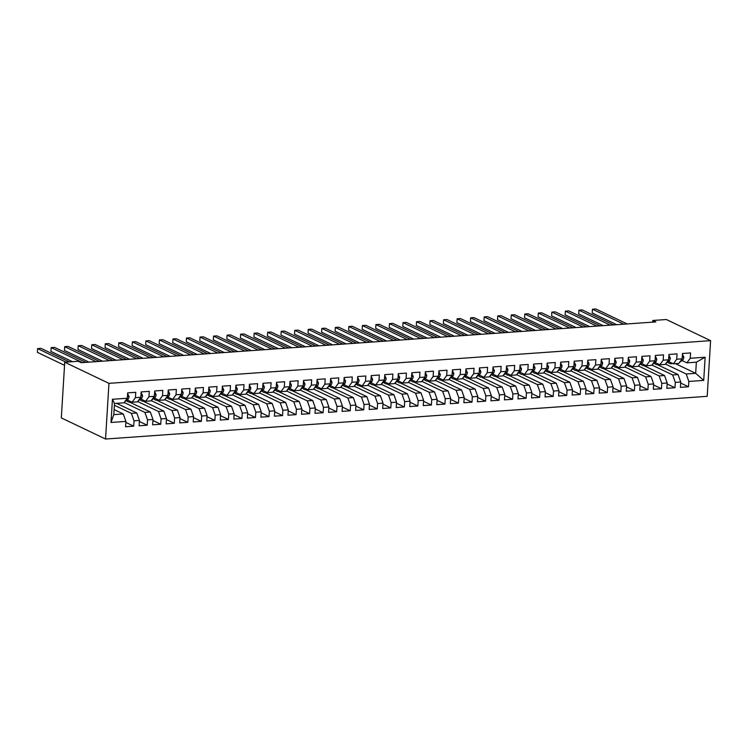 <?xml version="1.0" encoding="UTF-8"?>
<svg xmlns="http://www.w3.org/2000/svg" width="748" height="748" viewBox="0 0 748 748"><rect width="100%" height="100%" fill="white"/><g stroke="black" fill="none" stroke-linecap="round" stroke-linejoin="round"><path stroke-width="1.12" d="M105.552 439.029L707.197 396.318L710.6 340.649L108.956 383.35L105.552 439.029L61.317 417.898L64.73 362.228L108.956 383.35M111.013 422.461L112.434 399.282L127.319 398.226L123.953 402.817L114.481 403.49L113.799 414.626L111.013 422.461L125.898 421.405L125.571 426.743L133.696 426.173L134.023 420.825L139.427 420.441L139.109 425.78L147.225 425.21L147.552 419.871L152.966 419.478L152.639 424.827L160.755 424.247L161.082 418.908L166.495 418.525L166.168 423.864L174.284 423.284L174.611 417.945L180.025 417.562L179.698 422.901L187.823 422.33L188.15 416.982L193.564 416.599L193.236 421.947L201.352 421.367L201.679 416.028L207.093 415.636L206.766 420.984L214.882 420.404L215.209 415.065L220.623 414.682L220.295 420.021L228.421 419.441L228.748 414.102L234.152 413.719L233.834 419.058L241.95 418.487L242.277 413.139L247.691 412.756L247.364 418.104L255.479 417.524L255.807 412.185L261.22 411.802L260.893 417.141L269.018 416.561L269.336 411.222L274.75 410.839L274.423 416.178L282.548 415.598L282.875 410.259L288.289 409.876L287.961 415.215L296.077 414.644L296.404 409.296L301.818 408.913L301.491 414.261L309.607 413.681L309.934 408.343L315.347 407.959L315.02 413.298L323.145 412.718L323.473 407.38L328.886 406.996L328.559 412.335L336.675 411.765L337.002 406.416L342.416 406.033L342.088 411.372L350.204 410.802L350.531 405.453L355.945 405.07L355.618 410.418L363.743 409.839L364.061 404.5L369.475 404.116L369.147 409.455L377.273 408.876L377.6 403.537L383.013 403.153L382.686 408.492L390.802 407.922L391.129 402.574L396.543 402.19L396.216 407.538L404.331 406.959L404.659 401.62L410.072 401.227L409.745 406.575L417.87 405.996L418.197 400.657L423.611 400.274L423.284 405.612L431.4 405.033L431.727 399.694L437.141 399.31L436.813 404.649L444.929 404.079L445.256 398.731L450.67 398.347L450.343 403.696L458.468 403.116L458.795 397.777L464.199 397.394L463.882 402.733L471.997 402.153L472.325 396.814L477.738 396.431L477.411 401.769L485.527 401.19L485.854 395.851L491.268 395.468L490.94 400.806L499.056 400.236L499.384 394.888L504.797 394.505L504.47 399.853L512.595 399.273L512.922 393.934L518.336 393.551L518.009 398.89L526.125 398.31L526.452 392.971L531.865 392.588L531.538 397.927L539.654 397.356L539.981 392.008L545.395 391.625L545.068 396.964L553.193 396.393L553.52 391.045L558.924 390.662L558.606 396.01L566.722 395.43L567.049 390.091L572.463 389.708L572.136 395.047L580.252 394.467L580.579 389.128L585.993 388.745L585.665 394.084L593.781 393.513L594.108 388.165L599.522 387.782L599.195 393.121L607.32 392.55L607.647 387.212L613.061 386.819L612.734 392.167L620.849 391.587L621.177 386.249L626.59 385.865L626.263 391.204L634.379 390.624L634.706 385.285L640.12 384.902L639.792 390.241L647.918 389.671L648.245 384.322L653.659 383.939L653.331 389.287L661.447 388.708L661.774 383.369L667.188 382.976L666.861 388.324L674.976 387.745L675.304 382.406L680.717 382.022L680.39 387.361L688.515 386.781L680.652 383.032M675.472 363.668L695.677 373.317L703.718 380.386L705.14 357.217L690.254 358.273L690.582 352.925L682.466 353.505L682.139 358.844L676.725 359.227L677.052 353.888L668.927 354.468L668.6 359.807L663.186 360.19L663.513 354.851L655.398 355.422L655.07 360.77L649.657 361.153L649.984 355.814L641.868 356.385L641.541 361.733L636.127 362.116L636.455 356.768L628.329 357.348L628.011 362.687L622.598 363.07L622.925 357.731L614.8 358.311L614.473 363.65L609.059 364.033L609.386 358.694L601.27 359.264L600.943 364.613L595.53 364.996L595.857 359.657L587.741 360.227L587.414 365.566L582 365.959L582.327 360.611L574.202 361.191L573.875 366.529L568.461 366.913L568.789 361.574L560.673 362.154L560.346 367.492L554.932 367.876L555.259 362.537L547.143 363.107L546.816 368.455L541.402 368.839L541.73 363.491L533.605 364.07L533.277 369.409L527.873 369.802L528.2 364.454L520.075 365.033L519.748 370.372L514.334 370.756L514.661 365.417L506.546 365.996L506.218 371.335L500.805 371.719L501.132 366.38L493.016 366.95L492.689 372.298L487.275 372.682L487.603 367.333L479.477 367.913L479.15 373.252L473.736 373.635L474.064 368.296L465.948 368.876L465.621 374.215L460.207 374.598L460.534 369.26L452.418 369.83L452.091 375.178L446.678 375.561L447.005 370.223L438.88 370.793L438.552 376.141L433.148 376.524L433.466 371.176L425.35 371.756L425.023 377.095L419.609 377.478L419.937 372.139L411.821 372.719L411.494 378.058L406.08 378.441L406.407 373.102L398.291 373.673L397.964 379.021L392.55 379.404L392.878 374.065L384.752 374.636L384.425 379.975L379.012 380.367L379.339 375.019L371.223 375.599L370.896 380.938L365.482 381.321L365.809 375.982L357.694 376.562L357.366 381.901L351.953 382.284L352.28 376.945L344.155 377.516L343.828 382.864L338.414 383.247L338.741 377.899L330.625 378.479L330.298 383.817L324.884 384.21L325.212 378.862L317.096 379.442L316.769 384.781L311.355 385.164L311.682 379.825L303.557 380.405L303.239 385.744L297.826 386.127L298.153 380.788L290.028 381.358L289.7 386.707L284.287 387.09L284.614 381.742L276.498 382.322L276.171 387.66L270.757 388.044L271.085 382.705L262.969 383.285L262.642 388.623L257.228 389.007L257.555 383.668L249.43 384.248L249.103 389.586L243.689 389.97L244.016 384.631L235.901 385.201L235.573 390.55L230.16 390.933L230.487 385.585L222.371 386.164L222.044 391.503L216.63 391.887L216.957 386.548L208.832 387.127L208.514 392.466L203.101 392.85L203.428 387.511L195.303 388.081L194.976 393.429L189.562 393.813L189.889 388.474L181.773 389.044L181.446 394.392L176.032 394.776L176.36 389.428L168.244 390.007L167.917 395.346L162.503 395.729L162.83 390.391L154.705 390.97L154.378 396.309L148.964 396.692L149.291 391.354L141.176 391.924L140.848 397.272L135.435 397.656L135.762 392.307L127.646 392.887L127.319 398.226M703.718 380.386L688.833 381.443L688.515 386.781M64.73 362.228L78.26 361.265L81.261 362.696L655.837 321.911L652.836 320.481L652.733 322.126M657.37 364.678L678.09 374.57L672.676 374.954L651.929 365.043M680.717 382.022L678.09 374.57M675.304 382.406L672.676 374.954M705.14 357.217L696.36 362.182L686.888 362.855L682.017 360.527M690.254 358.273L686.888 362.855M643.841 365.632L664.551 375.533L659.147 375.917L638.399 366.006M667.188 382.976L664.551 375.533M661.774 383.369L659.147 375.917M682.139 358.844L678.773 363.435L673.359 363.818L668.488 361.49M676.725 359.227L673.359 363.818M630.312 366.595L651.022 376.487L645.608 376.87L624.87 366.969M653.659 383.939L651.022 376.487M648.245 384.322L645.608 376.87M668.6 359.807L665.234 364.398L659.82 364.781L654.958 362.453M663.186 360.19L659.82 364.781M616.773 367.558L637.492 377.45L632.079 377.834L611.331 367.923M640.12 384.902L637.492 377.45M634.706 385.285L632.079 377.834M655.07 360.77L651.704 365.351L646.291 365.735L641.419 363.416M649.657 361.153L646.291 365.735M603.243 368.512L623.963 378.413L618.549 378.797L597.802 368.886M626.59 385.865L623.963 378.413M621.177 386.249L618.549 378.797M641.541 361.733L638.175 366.314L632.761 366.698L627.89 364.37M636.127 362.116L632.761 366.698M589.714 369.475L610.424 379.367L605.01 379.76L584.272 369.849M613.061 386.819L610.424 379.367M607.647 387.212L605.01 379.76M628.011 362.687L624.636 367.277L619.222 367.661L614.36 365.333M622.598 363.07L619.222 367.661M576.175 370.438L596.895 380.33L591.481 380.713L570.743 370.812M599.522 387.782L596.895 380.33M594.108 388.165L591.481 380.713M614.473 363.65L611.107 368.24L605.693 368.624L600.822 366.296M609.059 364.033L605.693 368.624M562.646 371.401L583.365 381.293L577.952 381.676L557.204 371.765M585.993 388.745L583.365 381.293M580.579 389.128L577.952 381.676M600.943 364.613L597.577 369.194L592.164 369.577L587.292 367.259M595.53 364.996L592.164 369.577M549.116 372.354L569.826 382.256L564.413 382.639L543.674 372.728M572.463 389.708L569.826 382.256M567.049 390.091L564.413 382.639M587.414 365.566L584.048 370.157L578.634 370.541L573.763 368.212M582 365.959L578.634 370.541M535.577 373.317L556.297 383.21L550.883 383.602L530.145 373.691M558.924 390.662L556.297 383.21M553.52 391.045L550.883 383.602M573.875 366.529L570.509 371.12L565.095 371.504L560.224 369.175M568.461 366.913L565.095 371.504M522.048 374.281L542.768 384.173L537.354 384.556L516.606 374.654M545.395 391.625L542.768 384.173M539.981 392.008L537.354 384.556M560.346 367.492L556.98 372.074L551.566 372.467L546.695 370.138M554.932 367.876L551.566 372.467M508.518 375.244L529.238 385.136L523.824 385.519L503.077 375.608M531.865 392.588L529.238 385.136M526.452 392.971L523.824 385.519M546.816 368.455L543.45 373.037L538.036 373.42L533.165 371.101M541.402 368.839L538.036 373.42M494.989 376.197L515.699 386.099L510.286 386.482L489.547 376.571M518.336 393.551L515.699 386.099M512.922 393.934L510.286 386.482M533.277 369.409L529.911 374L524.498 374.383L519.636 372.055M527.873 369.802L524.498 374.383M481.45 377.16L502.17 387.053L496.756 387.436L476.018 377.534M504.797 394.505L502.17 387.053M499.384 394.888L496.756 387.436M519.748 370.372L516.382 374.963L510.968 375.346L506.097 373.018M514.334 370.756L510.968 375.346M467.921 378.123L488.64 388.016L483.227 388.399L462.479 378.497M491.268 395.468L488.64 388.016M485.854 395.851L483.227 388.399M506.218 371.335L502.852 375.917L497.439 376.309L492.567 373.981M500.805 371.719L497.439 376.309M454.391 379.086L475.102 388.979L469.688 389.362L448.95 379.451M477.738 396.431L475.102 388.979M472.325 396.814L469.688 389.362M492.689 372.298L489.323 376.88L483.909 377.263L479.038 374.935M487.275 372.682L483.909 377.263M440.853 380.04L461.572 389.942L456.158 390.325L435.42 380.414M464.199 397.394L461.572 389.942M458.795 397.777L456.158 390.325M479.15 373.252L475.784 377.843L470.37 378.226L465.499 375.898M473.736 373.635L470.37 378.226M427.323 381.003L448.043 390.895L442.629 391.279L421.881 381.377M450.67 398.347L448.043 390.895M445.256 398.731L442.629 391.279M465.621 374.215L462.255 378.806L456.841 379.189L451.97 376.861M460.207 374.598L456.841 379.189M413.794 381.966L434.504 391.859L429.1 392.242L408.352 382.331M437.141 399.31L434.504 391.859M431.727 399.694L429.1 392.242M452.091 375.178L448.725 379.76L443.312 380.143L438.44 377.824M446.678 375.561L443.312 380.143M400.264 382.92L420.974 392.822L415.561 393.205L394.822 383.294M423.611 400.274L420.974 392.822M418.197 400.657L415.561 393.205M438.552 376.141L435.186 380.723L429.773 381.106L424.911 378.778M433.148 376.524L429.773 381.106M386.725 383.883L407.445 393.785L402.031 394.168L381.284 384.257M410.072 401.227L407.445 393.785M404.659 401.62L402.031 394.168M425.023 377.095L421.657 381.686L416.243 382.069L411.372 379.741M419.609 377.478L416.243 382.069M373.196 384.846L393.916 394.738L388.502 395.122L367.754 385.22M396.543 402.19L393.916 394.738M391.129 402.574L388.502 395.122M411.494 378.058L408.127 382.649L402.714 383.032L397.843 380.704M406.08 378.441L402.714 383.032M359.666 385.809L380.377 395.701L374.963 396.085L354.225 386.174M383.013 403.153L380.377 395.701M377.6 403.537L374.963 396.085M397.964 379.021L394.589 383.602L389.184 383.986L384.313 381.667M392.55 379.404L389.184 383.986M346.128 386.763L366.847 396.664L361.434 397.048L340.695 387.137M369.475 404.116L366.847 396.664M364.061 404.5L361.434 397.048M384.425 379.975L381.059 384.566L375.646 384.949L370.774 382.621M379.012 380.367L375.646 384.949M332.598 387.726L353.318 397.618L347.904 398.011L327.156 388.1M355.945 405.07L353.318 397.618M350.531 405.453L347.904 398.011M370.896 380.938L367.53 385.529L362.116 385.912L357.245 383.584M365.482 381.321L362.116 385.912M319.069 388.689L339.779 398.581L334.375 398.964L313.627 389.063M342.416 406.033L339.779 398.581M337.002 406.416L334.375 398.964M357.366 381.901L354 386.492L348.587 386.875L343.715 384.547M351.953 382.284L348.587 386.875M305.539 389.652L326.25 399.544L320.836 399.928L300.098 390.017M328.886 406.996L326.25 399.544M323.473 407.38L320.836 399.928M343.828 382.864L340.462 387.445L335.048 387.829L330.186 385.51M338.414 383.247L335.048 387.829M292.001 390.606L312.72 400.507L307.306 400.891L286.559 390.98M315.347 407.959L312.72 400.507M309.934 408.343L307.306 400.891M330.298 383.817L326.932 388.408L321.518 388.792L316.647 386.464M324.884 384.21L321.518 388.792M278.471 391.569L299.191 401.461L293.777 401.844L273.029 391.943M301.818 408.913L299.191 401.461M296.404 409.296L293.777 401.844M316.769 384.781L313.403 389.371L307.989 389.755L303.118 387.427M311.355 385.164L307.989 389.755M264.942 392.532L285.652 402.424L280.238 402.807L259.5 392.906M288.289 409.876L285.652 402.424M282.875 410.259L280.238 402.807M303.239 385.744L299.864 390.325L294.46 390.718L289.588 388.39M297.826 386.127L294.46 390.718M251.403 393.495L272.122 403.387L266.709 403.77L245.97 393.859M274.75 410.839L272.122 403.387M269.336 411.222L266.709 403.77M289.7 386.707L286.334 391.288L280.921 391.671L276.049 389.353M284.287 387.09L280.921 391.671M237.873 394.448L258.593 404.35L253.179 404.733L232.432 394.822M261.22 411.802L258.593 404.35M255.807 412.185L253.179 404.733M276.171 387.66L272.805 392.251L267.391 392.635L262.52 390.306M270.757 388.044L267.391 392.635M224.344 395.411L245.054 405.304L239.65 405.687L218.902 395.786M247.691 412.756L245.054 405.304M242.277 413.139L239.65 405.687M262.642 388.623L259.276 393.214L253.862 393.598L248.991 391.269M257.228 389.007L253.862 393.598M210.805 396.375L231.525 406.267L226.111 406.65L205.373 396.749M234.152 413.719L231.525 406.267M228.748 414.102L226.111 406.65M249.103 389.586L245.737 394.168L240.323 394.551L235.452 392.233M243.689 389.97L240.323 394.551M197.276 397.338L217.995 407.23L212.582 407.613L191.834 397.702M220.623 414.682L217.995 407.23M215.209 415.065L212.582 407.613M235.573 390.55L232.207 395.131L226.794 395.514L221.922 393.186M230.16 390.933L226.794 395.514M183.746 398.291L204.466 408.193L199.052 408.576L178.304 398.665M207.093 415.636L204.466 408.193M201.679 416.028L199.052 408.576M222.044 391.503L218.678 396.094L213.264 396.477L208.393 394.149M216.63 391.887L213.264 396.477M170.217 399.254L190.927 409.147L185.513 409.53L164.775 399.628M193.564 416.599L190.927 409.147M188.15 416.982L185.513 409.53M208.514 392.466L205.139 397.057L199.725 397.44L194.863 395.112M203.101 392.85L199.725 397.44M156.678 400.217L177.398 410.11L171.984 410.493L151.246 400.582M180.025 417.562L177.398 410.11M174.611 417.945L171.984 410.493M194.976 393.429L191.61 398.011L186.196 398.394L181.325 396.075M189.562 393.813L186.196 398.394M143.149 401.171L163.868 411.073L158.454 411.456L137.707 401.545M166.495 418.525L163.868 411.073M161.082 418.908L158.454 411.456M181.446 394.392L178.08 398.974L172.666 399.357L167.795 397.029M176.032 394.776L172.666 399.357M129.619 402.134L150.329 412.026L144.916 412.419L124.177 402.508M152.966 419.478L150.329 412.026M147.552 419.871L144.916 412.419M167.917 395.346L164.551 399.937L159.137 400.32L154.266 397.992M162.503 395.729L159.137 400.32M116.595 403.34L136.8 412.99L131.386 413.373L114.369 405.248M139.427 420.441L136.8 412.99M134.023 420.825L131.386 413.373M154.378 396.309L151.012 400.9L145.598 401.283L140.727 398.955M148.964 396.692L145.598 401.283M114.107 409.577L123.27 413.953L113.799 414.626M125.898 421.405L123.27 413.953M140.848 397.272L137.482 401.854L132.069 402.237L127.197 399.918M135.435 397.656L132.069 402.237M710.6 340.649L666.365 319.518L652.836 320.481M665.468 364.089L686.206 373.991L695.677 373.317L696.36 362.182M112.434 399.282L114.481 403.49M688.833 381.443L686.206 373.991M133.696 426.173L125.842 422.414M147.225 425.21L139.371 421.461M160.755 424.247L152.901 420.498M174.284 423.284L166.43 419.535M187.823 422.33L179.969 418.571M201.352 421.367L193.498 417.618M214.882 420.404L207.028 416.655M228.421 419.441L220.567 415.692M241.95 418.487L234.096 414.729M255.479 417.524L247.625 413.775M269.018 416.561L261.155 412.812M282.548 415.598L274.694 411.849M296.077 414.644L288.223 410.895M309.607 413.681L301.753 409.932M323.145 412.718L315.291 408.969M336.675 411.765L328.821 408.006M350.204 410.802L342.35 407.052M363.743 409.839L355.88 406.089M377.273 408.876L369.419 405.126M390.802 407.922L382.948 404.163M404.331 406.959L396.477 403.209M417.87 405.996L410.016 402.246M431.4 405.033L423.546 401.283M444.929 404.079L437.075 400.32M458.468 403.116L450.614 399.367M471.997 402.153L464.143 398.404M485.527 401.19L477.673 397.44M499.056 400.236L491.202 396.477M512.595 399.273L504.741 395.524M526.125 398.31L518.27 394.561M539.654 397.356L531.8 393.598M553.193 396.393L545.339 392.644M566.722 395.43L558.868 391.681M580.252 394.467L572.398 390.718M593.781 393.513L585.927 389.755M607.32 392.55L599.466 388.801M620.849 391.587L612.995 387.838M634.379 390.624L626.525 386.875M647.918 389.671L640.064 385.912M661.447 388.708L653.593 384.958M674.976 387.745L667.123 383.995M127.599 393.616L129.03 396.515A4.105 1.982 85.9 0 1 127.936 399.348L124.626 401.919A11.856 5.732 85.9 0 1 124.598 401.938M65.983 362.135L37.634 348.596L41.009 348.353L69.358 361.892M64.534 365.323L37.4 352.355L37.634 348.596M130.975 401.713A11.856 5.732 85.9 0 1 129.675 402.134A11.856 5.732 85.9 0 1 126.459 400.489M141.129 392.663L142.559 395.552A4.105 1.982 85.9 0 1 141.466 398.385L138.156 400.956A11.856 5.732 85.9 0 1 138.128 400.975L138.146 400.956M82.514 362.612L51.163 347.633L54.548 347.39L85.889 362.369M72.453 361.677L50.929 351.401L51.163 347.633M144.504 400.76A11.856 5.732 85.9 0 1 143.205 401.171A11.856 5.732 85.9 0 1 139.988 399.526M154.668 391.7L156.089 394.589A4.105 1.982 85.9 0 1 154.995 397.422L151.685 399.993A11.856 5.732 85.9 0 1 151.666 400.012L151.685 399.993M96.043 361.649L64.693 346.67L68.077 346.436L99.428 361.406M88.984 362.144L64.468 350.438L64.693 346.67M158.034 399.797A11.856 5.732 85.9 0 1 156.734 400.208A11.856 5.732 85.9 0 1 153.527 398.572M168.197 390.736L169.628 393.635A4.105 1.982 85.9 0 1 168.534 396.459L165.224 399.03A11.856 5.732 85.9 0 1 165.196 399.049M109.573 360.686L78.222 345.716L81.607 345.473L112.957 360.442M102.513 361.191L77.998 349.475L78.222 345.716M171.573 398.834A11.856 5.732 85.9 0 1 170.263 399.254A11.856 5.732 85.9 0 1 167.056 397.609M181.727 389.773L183.157 392.672A4.105 1.982 85.9 0 1 182.063 395.505L178.753 398.076A11.856 5.732 85.9 0 1 178.725 398.095L178.753 398.076M123.102 359.723L91.761 344.753L95.146 344.51L126.487 359.489M116.052 360.227L91.527 348.512L91.761 344.753M185.102 397.871A11.856 5.732 85.9 0 1 183.802 398.291A11.856 5.732 85.9 0 1 180.586 396.646M195.256 388.82L196.687 391.709A4.105 1.982 85.9 0 1 195.593 394.542L192.283 397.113A11.856 5.732 85.9 0 1 192.255 397.132M136.641 358.769L105.29 343.79L108.675 343.556L140.026 358.526M129.582 359.264L105.057 347.558L105.29 343.79M198.631 396.917A11.856 5.732 85.9 0 1 197.332 397.328A11.856 5.732 85.9 0 1 194.125 395.683M208.795 387.857L210.225 390.746A4.105 1.982 85.9 0 1 209.122 393.579L205.812 396.15A11.856 5.732 85.9 0 1 205.793 396.169L205.803 396.15M150.17 357.806L118.82 342.827L122.204 342.593L153.555 357.563M143.111 358.301L118.595 346.595L118.82 342.827M212.17 395.954A11.856 5.732 85.9 0 1 210.861 396.365A11.856 5.732 85.9 0 1 207.654 394.729M222.324 386.894L223.755 389.792A4.105 1.982 85.9 0 1 222.661 392.616L219.351 395.187A11.856 5.732 85.9 0 1 219.323 395.206M163.7 356.843L132.359 341.873L135.734 341.63L167.084 356.6M156.65 357.348L132.125 345.632L132.359 341.873M225.7 394.991A11.856 5.732 85.9 0 1 224.4 395.411A11.856 5.732 85.9 0 1 221.184 393.766M235.854 385.931L237.284 388.829A4.105 1.982 85.9 0 1 236.19 391.662L232.88 394.233A11.856 5.732 85.9 0 1 232.852 394.252L232.871 394.233M177.239 355.88L145.888 340.91L149.273 340.667L180.614 355.646M170.179 356.385L145.654 344.669L145.888 340.91M239.229 394.028A11.856 5.732 85.9 0 1 237.929 394.448A11.856 5.732 85.9 0 1 234.713 392.803M249.393 384.977L250.823 387.866A4.105 1.982 85.9 0 1 249.72 390.699L246.41 393.27A11.856 5.732 85.9 0 1 246.391 393.289M190.768 354.926L159.418 339.947L162.802 339.714L194.153 354.683M183.709 355.422L159.193 343.715L159.418 339.947M252.759 393.074A11.856 5.732 85.9 0 1 251.459 393.485A11.856 5.732 85.9 0 1 248.252 391.84M262.922 384.014L264.353 386.912A4.105 1.982 85.9 0 1 263.259 389.736L259.949 392.307A11.856 5.732 85.9 0 1 259.921 392.326L259.93 392.307M204.298 353.963L172.956 338.994L176.332 338.751L207.682 353.72M197.238 354.468L172.723 342.752L172.956 338.994M266.297 392.111A11.856 5.732 85.9 0 1 264.988 392.522A11.856 5.732 85.9 0 1 261.781 390.886M276.451 383.051L277.882 385.949A4.105 1.982 85.9 0 1 276.788 388.782L273.478 391.344A11.856 5.732 85.9 0 1 273.45 391.372M217.827 353L186.486 338.031L189.87 337.787L221.212 352.766M210.777 353.505L186.252 341.789L186.486 338.031M279.827 391.148A11.856 5.732 85.9 0 1 278.527 391.569A11.856 5.732 85.9 0 1 275.311 389.923M289.981 382.088L291.411 384.986A4.105 1.982 85.9 0 1 290.317 387.819L287.008 390.391A11.856 5.732 85.9 0 1 286.98 390.409L286.998 390.391M231.366 352.037L200.015 337.067L203.4 336.824L234.75 351.803M224.307 352.542L199.781 340.826L200.015 337.067M293.356 390.194A11.856 5.732 85.9 0 1 292.057 390.606A11.856 5.732 85.9 0 1 288.85 388.96M303.52 381.134L304.95 384.023A4.105 1.982 85.9 0 1 303.847 386.856L300.537 389.428A11.856 5.732 85.9 0 1 300.518 389.446L300.537 389.428M244.895 351.083L213.545 336.104L216.929 335.871L248.28 350.84M237.836 351.579L213.32 339.873L213.545 336.104M306.895 389.231A11.856 5.732 85.9 0 1 305.586 389.643A11.856 5.732 85.9 0 1 302.379 387.997M317.049 380.171L318.48 383.07A4.105 1.982 85.9 0 1 317.386 385.893L314.076 388.464A11.856 5.732 85.9 0 1 314.048 388.483M258.425 350.12L227.083 335.151L230.468 334.908L261.809 349.877M251.375 350.625L226.85 338.909L227.083 335.151M320.425 388.268A11.856 5.732 85.9 0 1 319.125 388.689A11.856 5.732 85.9 0 1 315.908 387.043M330.579 379.208L332.009 382.106A4.105 1.982 85.9 0 1 330.915 384.94L327.605 387.501A11.856 5.732 85.9 0 1 327.577 387.529L327.605 387.501M271.963 349.157L240.613 334.188L243.998 333.945L275.339 348.923M264.904 349.662L240.379 337.946L240.613 334.188M333.954 387.305A11.856 5.732 85.9 0 1 332.654 387.726A11.856 5.732 85.9 0 1 329.438 386.08M344.117 378.254L345.548 381.143A4.105 1.982 85.9 0 1 344.445 383.976L341.135 386.548A11.856 5.732 85.9 0 1 341.116 386.566M285.493 348.203L254.142 333.225L257.527 332.982L288.878 347.96M278.434 348.699L253.918 336.983L254.142 333.225M347.483 386.351A11.856 5.732 85.9 0 1 346.184 386.763A11.856 5.732 85.9 0 1 342.977 385.117M357.647 377.291L359.077 380.18A4.105 1.982 85.9 0 1 357.983 383.013L354.674 385.585A11.856 5.732 85.9 0 1 354.646 385.603L354.674 385.585M299.022 347.24L267.681 332.262L271.056 332.028L302.407 346.997M291.963 347.736L267.447 336.03L267.681 332.262M361.022 385.388A11.856 5.732 85.9 0 1 359.723 385.8A11.856 5.732 85.9 0 1 356.506 384.163M371.176 376.328L372.607 379.227A4.105 1.982 85.9 0 1 371.513 382.05L368.203 384.622A11.856 5.732 85.9 0 1 368.175 384.64M312.561 346.277L281.211 331.308L284.595 331.065L315.937 346.034M305.502 346.782L280.977 335.067L281.211 331.308M374.552 384.425A11.856 5.732 85.9 0 1 373.252 384.846A11.856 5.732 85.9 0 1 370.036 383.2M384.706 375.365L386.136 378.264A4.105 1.982 85.9 0 1 385.042 381.097L381.732 383.668A11.856 5.732 85.9 0 1 381.704 383.687L381.723 383.668M326.091 345.314L294.74 330.345L298.125 330.102L329.475 345.08M319.031 345.819L294.516 334.104L294.74 330.345M388.081 383.462A11.856 5.732 85.9 0 1 386.781 383.883A11.856 5.732 85.9 0 1 383.574 382.237M398.245 374.411L399.675 377.301A4.105 1.982 85.9 0 1 398.581 380.134L395.262 382.705A11.856 5.732 85.9 0 1 395.243 382.724M339.62 344.361L308.269 329.382L311.654 329.148L343.005 344.117M332.561 344.856L308.045 333.15L308.269 329.382M401.62 382.509A11.856 5.732 85.9 0 1 400.311 382.92A11.856 5.732 85.9 0 1 397.104 381.274M411.774 373.448L413.205 376.338A4.105 1.982 85.9 0 1 412.111 379.171L408.801 381.742A11.856 5.732 85.9 0 1 408.773 381.761L408.791 381.742M353.149 343.397L321.808 328.419L325.193 328.185L356.534 343.154M346.1 343.893L321.575 332.187L321.808 328.419M415.149 381.545A11.856 5.732 85.9 0 1 413.85 381.957A11.856 5.732 85.9 0 1 410.633 380.321M425.303 372.485L426.734 375.384A4.105 1.982 85.9 0 1 425.64 378.208L422.33 380.779A11.856 5.732 85.9 0 1 422.302 380.797M366.688 342.434L335.338 327.465L338.722 327.222L370.073 342.191M359.629 342.939L335.104 331.224L335.338 327.465M428.679 380.582A11.856 5.732 85.9 0 1 427.379 381.003A11.856 5.732 85.9 0 1 424.163 379.358M438.842 371.522L440.273 374.421A4.105 1.982 85.9 0 1 439.17 377.254L435.86 379.825A11.856 5.732 85.9 0 1 435.841 379.844L435.85 379.825M380.218 341.471L348.867 326.502L352.252 326.259L383.602 341.238M373.159 341.976L348.643 330.261L348.867 326.502M442.208 379.619A11.856 5.732 85.9 0 1 440.909 380.04A11.856 5.732 85.9 0 1 437.702 378.394M452.372 370.569L453.802 373.458A4.105 1.982 85.9 0 1 452.708 376.291L449.398 378.862A11.856 5.732 85.9 0 1 449.37 378.881L449.398 378.862M393.747 340.518L362.406 325.539L365.781 325.305L397.132 340.275M386.688 341.013L362.172 329.307L362.406 325.539M455.747 378.666A11.856 5.732 85.9 0 1 454.447 379.077A11.856 5.732 85.9 0 1 451.231 377.431M465.901 369.606L467.332 372.495A4.105 1.982 85.9 0 1 466.238 375.328L462.928 377.899A11.856 5.732 85.9 0 1 462.9 377.918M407.286 339.555L375.935 324.585L379.32 324.342L410.661 339.312M400.227 340.05L375.702 328.344L375.935 324.585M469.276 377.703A11.856 5.732 85.9 0 1 467.977 378.114A11.856 5.732 85.9 0 1 464.76 376.478M479.431 368.642L480.861 371.541A4.105 1.982 85.9 0 1 479.767 374.365L476.457 376.936A11.856 5.732 85.9 0 1 476.429 376.964L476.457 376.936M420.815 338.592L389.465 323.622L392.85 323.379L424.2 338.348M413.756 339.096L389.241 327.381L389.465 323.622M482.806 376.74A11.856 5.732 85.9 0 1 481.506 377.16A11.856 5.732 85.9 0 1 478.299 375.515M492.969 367.679L494.4 370.578A4.105 1.982 85.9 0 1 493.306 373.411L489.996 375.982A11.856 5.732 85.9 0 1 489.968 376.001M434.345 337.629L402.994 322.659L406.379 322.416L437.73 337.395M427.286 338.133L402.77 326.418L402.994 322.659M496.345 375.786A11.856 5.732 85.9 0 1 495.036 376.197A11.856 5.732 85.9 0 1 491.829 374.552M506.499 366.726L507.929 369.615A4.105 1.982 85.9 0 1 506.835 372.448L503.526 375.019A11.856 5.732 85.9 0 1 503.498 375.038L503.526 375.019M447.874 336.675L416.533 321.696L419.918 321.462L451.259 336.432M440.824 337.17L416.299 325.464L416.533 321.696M509.874 374.823A11.856 5.732 85.9 0 1 508.575 375.234A11.856 5.732 85.9 0 1 505.358 373.589M520.028 365.763L521.459 368.661A4.105 1.982 85.9 0 1 520.365 371.485L517.055 374.056A11.856 5.732 85.9 0 1 517.027 374.075M461.413 335.712L430.063 320.742L433.447 320.499L464.798 335.469M454.354 336.217L429.829 324.501L430.063 320.742M523.404 373.86A11.856 5.732 85.9 0 1 522.104 374.281A11.856 5.732 85.9 0 1 518.888 372.635M533.567 364.8L534.998 367.698A4.105 1.982 85.9 0 1 533.894 370.531L530.584 373.093A11.856 5.732 85.9 0 1 530.566 373.121L530.575 373.102M474.943 334.749L443.592 319.779L446.977 319.536L478.327 334.515M467.883 335.254L443.368 323.538L443.592 319.779M536.942 372.897A11.856 5.732 85.9 0 1 535.633 373.317A11.856 5.732 85.9 0 1 532.426 371.672M547.097 363.837L548.527 366.735A4.105 1.982 85.9 0 1 547.433 369.568L544.123 372.139A11.856 5.732 85.9 0 1 544.095 372.158M488.472 333.786L457.131 318.816L460.506 318.573L491.857 333.552M481.422 334.291L456.897 322.575L457.131 318.816M550.472 371.943A11.856 5.732 85.9 0 1 549.172 372.354A11.856 5.732 85.9 0 1 545.956 370.709M560.626 362.883L562.057 365.772A4.105 1.982 85.9 0 1 560.963 368.605L557.653 371.176A11.856 5.732 85.9 0 1 557.625 371.195L557.643 371.176M502.011 332.832L470.66 317.853L474.045 317.62L505.386 332.589M494.952 333.328L470.427 321.621L470.66 317.853M564.001 370.98A11.856 5.732 85.9 0 1 562.702 371.391A11.856 5.732 85.9 0 1 559.485 369.746M574.165 361.92L575.595 364.818A4.105 1.982 85.9 0 1 574.492 367.642L571.182 370.213A11.856 5.732 85.9 0 1 571.163 370.232M515.54 331.869L484.19 316.9L487.574 316.656L518.925 331.626M508.481 332.374L483.965 320.658L484.19 316.9M577.531 370.017A11.856 5.732 85.9 0 1 576.231 370.438A11.856 5.732 85.9 0 1 573.024 368.792M587.694 360.957L589.125 363.855A4.105 1.982 85.9 0 1 588.031 366.688L584.721 369.26A11.856 5.732 85.9 0 1 584.693 369.278L584.702 369.26M529.07 330.906L497.729 315.937L501.104 315.693L532.454 330.672M522.01 331.411L497.495 319.695L497.729 315.937M591.07 369.054A11.856 5.732 85.9 0 1 589.761 369.475A11.856 5.732 85.9 0 1 586.554 367.829M601.224 360.003L602.654 362.892A4.105 1.982 85.9 0 1 601.56 365.725L598.25 368.296A11.856 5.732 85.9 0 1 598.222 368.315M542.599 329.952L511.258 314.973L514.643 314.73L545.984 329.709M535.549 330.448L511.024 318.741L511.258 314.973M604.599 368.1A11.856 5.732 85.9 0 1 603.299 368.512A11.856 5.732 85.9 0 1 600.083 366.866M614.753 359.04L616.184 361.929A4.105 1.982 85.9 0 1 615.09 364.762L611.78 367.333A11.856 5.732 85.9 0 1 611.752 367.352M556.138 328.989L524.787 314.01L528.172 313.777L559.523 328.746M549.079 329.485L524.554 317.778L524.787 314.01M618.129 367.137A11.856 5.732 85.9 0 1 616.829 367.549A11.856 5.732 85.9 0 1 613.622 365.912M628.292 358.077L629.723 360.975A4.105 1.982 85.9 0 1 628.619 363.799L625.309 366.37A11.856 5.732 85.9 0 1 625.291 366.389L625.309 366.37M569.667 328.026L538.317 313.057L541.702 312.814L573.052 327.783M562.608 328.531L538.093 316.815L538.317 313.057M631.667 366.174A11.856 5.732 85.9 0 1 630.358 366.595A11.856 5.732 85.9 0 1 627.151 364.949M641.821 357.114L643.252 360.012A4.105 1.982 85.9 0 1 642.158 362.845L638.848 365.417A11.856 5.732 85.9 0 1 638.82 365.435M583.197 327.063L551.856 312.094L555.231 311.851L586.582 326.829M576.147 327.568L551.622 315.852L551.856 312.094M645.197 365.211A11.856 5.732 85.9 0 1 643.897 365.632A11.856 5.732 85.9 0 1 640.681 363.986M655.351 356.16L656.781 359.049A4.105 1.982 85.9 0 1 655.687 361.882L652.378 364.454A11.856 5.732 85.9 0 1 652.35 364.472L652.378 364.454M596.736 326.109L565.385 311.131L568.77 310.897L600.111 325.866M589.676 326.605L565.151 314.899L565.385 311.131M658.726 364.257A11.856 5.732 85.9 0 1 657.427 364.669A11.856 5.732 85.9 0 1 654.21 363.023M668.89 355.197L670.32 358.086A4.105 1.982 85.9 0 1 669.217 360.919L665.907 363.491A11.856 5.732 85.9 0 1 665.888 363.509M610.265 325.146L578.915 310.177L582.299 309.934L613.65 324.903M603.206 325.642L578.69 313.936L578.915 310.177M672.256 363.294A11.856 5.732 85.9 0 1 670.956 363.706A11.856 5.732 85.9 0 1 667.749 362.069M682.419 354.234L683.85 357.133A4.105 1.982 85.9 0 1 682.756 359.956L679.446 362.528A11.856 5.732 85.9 0 1 679.418 362.556L679.446 362.528M623.795 324.183L592.453 309.214L595.829 308.971L627.179 323.94M616.735 324.688L592.22 312.973L592.453 309.214M129.002 396.44L127.422 396.552M127.936 399.348L126.421 399.451M142.531 395.477L140.951 395.589M141.466 398.385L139.951 398.488M156.061 394.523L154.481 394.635M154.995 397.422L153.48 397.534M169.6 393.56L168.019 393.672M168.534 396.459L167.019 396.571M183.129 392.597L181.549 392.709M182.063 395.505L180.549 395.608M196.659 391.634L195.078 391.746M195.593 394.542L194.078 394.645M210.197 390.68L208.608 390.793M209.122 393.579L207.617 393.691M223.727 389.717L222.147 389.83M222.661 392.616L221.146 392.728M237.256 388.754L235.676 388.866M236.19 391.662L234.676 391.765M250.786 387.791L249.206 387.903M249.72 390.699L248.205 390.802M264.325 386.838L262.744 386.95M263.259 389.736L261.744 389.848M277.854 385.875L276.274 385.987M276.788 388.782L275.273 388.885M291.383 384.911L289.803 385.024M290.317 387.819L288.803 387.922M304.922 383.958L303.342 384.07M303.847 386.856L302.342 386.968M318.452 382.995L316.871 383.107M317.386 385.893L315.871 386.005M331.981 382.032L330.401 382.144M330.915 384.94L329.401 385.042M345.511 381.069L343.93 381.181M344.445 383.976L342.939 384.079M359.049 380.115L357.469 380.227M357.983 383.013L356.469 383.126M372.579 379.152L370.999 379.264M371.513 382.05L369.998 382.163M386.108 378.189L384.528 378.301M385.042 381.097L383.528 381.2M399.647 377.226L398.067 377.338M398.581 380.134L397.066 380.236M413.176 376.272L411.596 376.384M412.111 379.171L410.596 379.283M426.706 375.309L425.126 375.421M425.64 378.208L424.125 378.32M440.245 374.346L438.655 374.458M439.17 377.254L437.664 377.357M453.774 373.383L452.194 373.495M452.708 376.291L451.194 376.394M467.304 372.429L465.724 372.541M466.238 375.328L464.723 375.44M480.833 371.466L479.253 371.578M479.767 374.365L478.253 374.477M494.372 370.503L492.792 370.615M493.306 373.411L491.791 373.514M507.901 369.549L506.321 369.662M506.835 372.448L505.321 372.56M521.431 368.586L519.851 368.699M520.365 371.485L518.85 371.597M534.97 367.623L533.38 367.736M533.894 370.531L532.389 370.634M548.499 366.66L546.919 366.772M547.433 369.568L545.918 369.671M562.029 365.707L560.448 365.819M560.963 368.605L559.448 368.717M575.558 364.744L573.978 364.856M574.492 367.642L572.977 367.754M589.097 363.78L587.517 363.893M588.031 366.688L586.516 366.791M602.626 362.817L601.046 362.93M601.56 365.725L600.046 365.828M616.156 361.864L614.576 361.976M615.09 364.762L613.575 364.874M629.694 360.901L628.105 361.013M628.619 363.799L627.114 363.911M643.224 359.938L641.644 360.05M642.158 362.845L640.643 362.948M656.753 358.975L655.173 359.087M655.687 361.882L654.173 361.985M670.283 358.021L668.703 358.133M669.217 360.919L667.712 361.032M683.822 357.058L682.241 357.17M682.756 359.956L681.241 360.069M129.675 402.134L131.564 401.994M143.205 401.171L145.093 401.04M156.734 400.208L158.623 400.077M170.263 399.254L172.162 399.114M183.802 398.291L185.691 398.16M197.332 397.328L199.22 397.197M210.861 396.365L212.759 396.234M224.4 395.411L226.289 395.271M237.929 394.448L239.818 394.318M251.459 393.485L253.348 393.355M264.988 392.522L266.886 392.391M278.527 391.569L280.416 391.428M292.057 390.606L293.945 390.475M305.586 389.643L307.484 389.512M319.125 388.689L321.014 388.549M332.654 387.726L334.543 387.586M346.184 386.763L348.072 386.632M359.723 385.8L361.611 385.669M373.252 384.846L375.141 384.706M386.781 383.883L388.67 383.752M400.311 382.92L402.209 382.789M413.85 381.957L415.738 381.826M427.379 381.003L429.268 380.863M440.909 380.04L442.807 379.909M454.447 379.077L456.336 378.946M467.977 378.114L469.866 377.983M481.506 377.16L483.395 377.02M495.036 376.197L496.934 376.066M508.575 375.234L510.463 375.103M522.104 374.281L523.993 374.14M535.633 373.317L537.532 373.177M549.172 372.354L551.061 372.224M562.702 371.391L564.59 371.26M576.231 370.438L578.12 370.297M589.761 369.475L591.659 369.334M603.299 368.512L605.188 368.381M616.829 367.549L618.718 367.418M630.358 366.595L632.256 366.455M643.897 365.632L645.786 365.501M657.427 364.669L659.315 364.538M670.956 363.706L672.845 363.575"/></g></svg>
